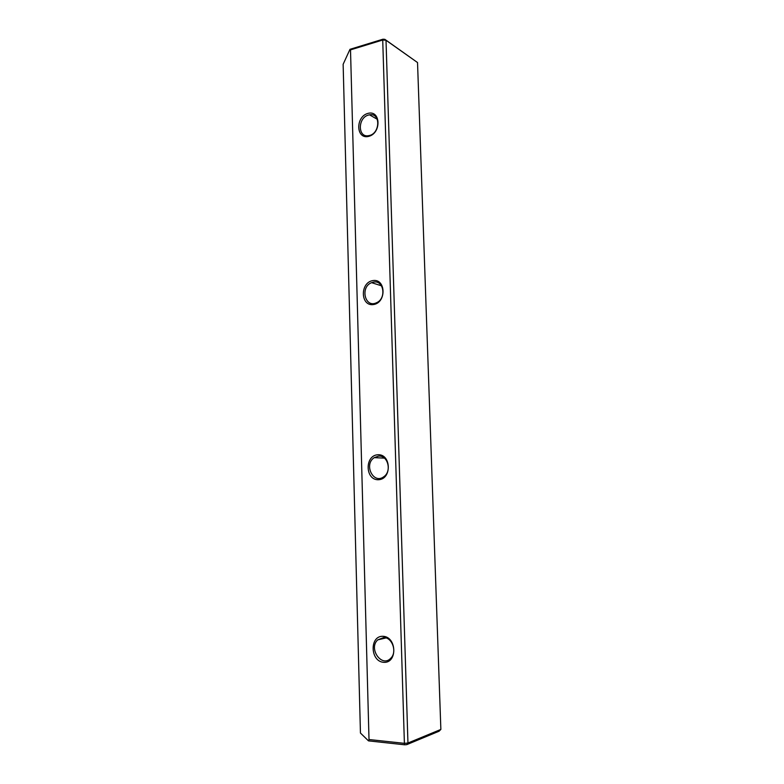 <?xml version="1.0" encoding="UTF-8"?>
<svg xmlns="http://www.w3.org/2000/svg" width="784" height="784" viewBox="0 0 784 784"><rect width="100%" height="100%" fill="white"/><g stroke="black" fill="none" stroke-linecap="round" stroke-linejoin="round"><path stroke-width="1.18" d="M384.875 39.347L386.012 40.268L407.954 743.036L440.863 729.434L417.529 62.544L386.012 40.268L382.719 40.013L350.507 49.872L369.009 739.528L404.397 743.34L382.719 40.013L382.964 39.2L384.875 39.347L417.529 62.544M440.863 729.434L439.04 731.237L406.798 744.624L404.74 744.8L368.5 740.87L360.444 733.04L343.137 64.288L349.987 49.314L382.964 39.2M383.033 636.304C396.812 636.755 397.625 663.313 383.778 662.333C370.087 661.578 369.391 635.55 383.033 636.304M377.81 454.759C391.255 453.76 392.039 479.22 378.525 479.72C365.168 480.425 364.491 455.455 377.81 454.759M372.802 280.594C385.934 278.261 386.688 302.693 373.488 304.555C360.434 306.603 359.797 282.622 372.802 280.594M367.99 113.376C380.828 109.819 381.553 133.27 368.656 136.387C355.897 139.67 355.279 116.64 367.99 113.376M368.5 740.87L369.009 739.528M350.507 49.872L349.987 49.314M404.74 744.8L404.397 743.34L407.954 743.036L406.798 744.624M368.715 115.003C357.504 117.453 357.602 138.278 368.843 135.622C380.25 133.956 380.916 112.445 369.519 114.827L368.715 115.003M373.537 282.103L371.596 282.661C359.905 287.013 364.962 308.435 376.428 302.781C386.669 298.743 383.964 279.79 373.537 282.103M378.554 456.121L374.252 457.64C363.413 464.451 373.449 484.786 383.807 476.721C392.088 471.331 387.864 454.985 378.554 456.121M383.788 637.519L377.751 639.871C368.098 648.456 381.779 668.046 390.755 658.246C397.361 652.17 392.333 637.412 383.788 637.519M377.32 119.305L369.519 114.827M381.494 285.807L371.596 282.661M384.444 458.14L374.252 457.64M386.012 637.941L377.751 639.871"/></g></svg>
